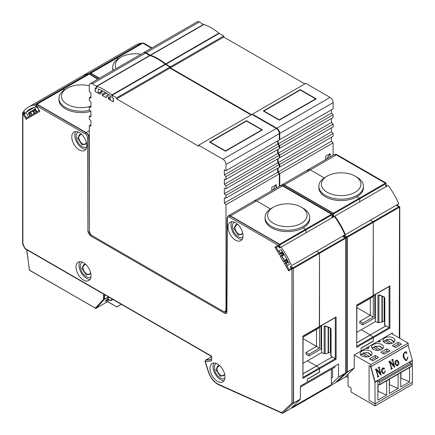 <?xml version="1.0" encoding="UTF-8"?>
<svg xmlns="http://www.w3.org/2000/svg" width="435" height="435" viewBox="0 0 435 435"><rect width="100%" height="100%" fill="white"/><g stroke="black" fill="none" stroke-linecap="round" stroke-linejoin="round"><path stroke-width="0.65" d="M142.691 43.223L142.805 43.147A0.511 0.294 -120 0 0 142.555 43.114L143.593 43.043L151.739 48.04M334.385 154.566A4.236 2.447 60 0 1 334.504 154.496A4.236 2.447 60 0 1 336.554 154.74L385.595 183.053L385.916 183.276L385.943 186.24L386.204 185.353L385.932 186.272M396.899 205.271L397.829 205.494L396.937 205.276L399.488 206.783L399.52 207.169L399.52 338.12M99.278 78.327L90.583 73.308L142.805 43.147L151.51 48.176M355.118 176.137A19.76 11.408 180 0 1 355.118 192.27A19.76 11.408 180 0 1 327.174 192.27A19.76 11.408 180 0 1 327.174 176.137A19.76 11.408 180 0 1 355.118 176.137L356.923 177.175A22.31 12.881 180 0 1 363.459 186.283A22.31 12.881 180 0 1 356.923 195.391A22.31 12.881 180 0 1 332.612 198.181A22.31 12.881 180 0 1 318.839 186.283L318.839 187.67A22.31 12.881 0 0 0 332.612 199.567A22.31 12.881 0 0 0 356.923 196.778L359.364 198.186L385.356 183.184L336.315 154.871A4.247 2.452 -120 0 0 334.254 154.621A4.247 2.452 -120 0 0 334.189 154.659L308.197 169.666L310.324 169.873L324.216 177.893L310.324 169.873L308.197 169.666L282.212 184.668A4.247 2.452 60 0 1 284.332 184.88L333.373 213.193A0.511 0.294 60 0 1 333.732 213.819L359.723 198.811L359.364 198.186L359.723 198.811L359.723 201.557L359.723 198.811L385.714 183.809A0.511 0.294 -120 0 0 385.356 183.184L385.943 183.662L385.714 186.387M356.874 305.163L373.295 295.474L373.295 222.323L372.936 221.698L346.945 236.7A0.511 0.294 60 0 1 347.309 237.325L399.286 207.316A0.511 0.294 -120 0 0 398.928 206.69L399.52 207.169L399.286 337.984M373.105 295.789L373.295 222.323L372.936 221.698L370.56 220.322L372.936 221.698L398.928 206.69L396.698 205.402M99.528 78.186L90.823 73.156A0.511 0.294 -120 0 0 90.567 73.134L142.549 43.119A0.511 0.294 -120 0 0 142.441 43.353M116.814 58.154L118.097 58.894L116.814 58.154L116.449 58.361M373.214 295.724L389.901 285.887L389.901 328.148L373.295 337.734L373.295 341.198L361.132 348.223L361.132 350.996L392.375 332.954L392.375 333.998M389.341 286.415L356.879 305.169L356.695 347.32L373.295 337.734L372.925 337.005L370.256 334.928L386.035 325.913L389.086 327.675L372.925 337.005L370.332 334.983L356.879 342.747M384.757 324.863L384.844 325.423L385.943 325.869L370.256 334.928L361.278 329.746L375.383 321.601L378.928 322.716L382.3 321.949L382.3 296.36M357.374 332.003L356.879 331.715L357.374 332.003M307.322 171.591L308.197 169.666M389.901 328.148L389.086 327.675L389.086 286.573M373.295 296.235L373.295 317.082L362.779 323.156L359.778 321.421L359.778 323.156L362.779 324.891L374.801 317.952L375.383 318.289M356.879 307.605L370.294 315.348L370.294 298.345M384.116 297.094L384.116 320.899L384.573 321.16M384.116 320.899L382.3 321.949M380.027 341.127L378.798 341.839M368.614 347.717L367.379 348.43M377.955 322.645L377.955 295.234L379.2 294.87L383.958 296.79L384.844 298.019L384.844 325.423M375.383 294.484L375.383 321.601M374.801 294.821L374.801 317.952M362.779 323.156L362.779 324.891M359.778 321.421L370.294 315.348L373.295 317.082M383.958 296.79A0.636 0.299 112 0 0 384.089 297.083L379.173 295.082M379.2 294.87L379.565 295.088L378.928 295.305L377.961 295.234M90.001 74.206L90.583 73.308L90.262 74.684M333.482 216.527L333.482 213.949L332.133 214.325L333.134 213.346L284.093 185.033A4.236 2.447 -120 0 0 281.913 184.859L282.146 184.712A4.247 2.452 60 0 1 282.212 184.668M332.416 215.466L333.118 216.472M333.156 216.527L332.416 215.532M344.808 236.988L344.308 235.911M344.351 236.015L344.852 237.015M336.108 382.12L336.636 382.088L346.983 372.355L345.705 372.001L347.054 372.153L347.054 237.461L345.705 237.836L346.706 236.852L344.476 235.563M356.879 342.649L370.256 334.928L361.278 329.746L356.879 332.286M412.146 360.501L374.948 382.224L370.593 366.52L369.092 365.656L370.892 366.694L370.892 364.612L354.221 354.987L361.132 350.996L361.132 348.049L373.295 341.024L373.295 337.734L372.925 337.005L356.879 346.271M90.583 73.308L90.23 73.51L90.583 73.308M333.732 216.396L333.732 213.819L333.134 213.346L359.364 198.186L356.923 196.778A22.31 12.881 0 0 0 363.459 187.67L363.459 186.283M354.221 354.987L354.221 368.032L347.309 372.017L347.309 237.325L347.054 237.461L346.945 236.7L344.716 235.411M345.825 376.335L354.144 368.238L346.983 372.355A0.495 0.288 -120 0 0 347.054 372.153L347.309 372.017A0.511 0.294 60 0 1 347.233 372.229L336.886 381.963A0.511 0.294 60 0 1 336.799 382.006M89.974 74.189L90.562 73.134A0.511 0.294 -120 0 0 90.475 73.265M88.658 74.407A0.511 0.294 60 0 1 88.762 74.173L89.811 74.091L97.957 79.094M280.602 185.62A4.236 2.447 60 0 1 280.722 185.549A4.236 2.447 60 0 1 282.772 185.794L331.813 214.107L332.133 214.325L332.161 217.288L332.416 216.407L332.15 217.321M343.117 236.325L344.047 236.548L343.155 236.33L345.705 237.836L345.733 238.222L345.994 372.496L335.483 382.691M345.934 372.713L335.059 383.023A0.511 0.294 -120 0 0 335.08 383.001L335.314 382.849M319.366 372.159L319.513 368.788L319.513 372.072L307.344 379.097L307.344 382.05L338.593 364.008L338.522 377.259L331.383 383.969M319.431 326.777L336.119 316.941L336.119 359.201L335.303 358.728L319.143 368.059L319.513 368.788L319.143 368.059L316.468 365.982L332.253 356.966L316.468 365.982L307.496 360.8L321.601 352.654L325.146 353.769L328.517 352.997L328.517 327.408M303.592 363.051L303.097 362.768L303.592 363.051M88.909 74.271L89.262 74.07L88.909 74.271L89.262 74.07L97.728 79.224M301.335 207.185A19.76 11.408 180 0 1 301.335 223.318A19.76 11.408 180 0 1 273.392 223.318A19.76 11.408 180 0 1 273.392 207.185A19.76 11.408 180 0 1 301.335 207.185L303.141 208.229A22.31 12.881 180 0 1 309.671 217.337A22.31 12.881 180 0 1 303.141 226.439A22.31 12.881 180 0 1 278.83 229.234A22.31 12.881 180 0 1 265.056 217.337L265.056 218.723A22.31 12.881 0 0 0 278.83 230.621A22.31 12.881 0 0 0 303.141 227.831L305.582 229.24L331.573 214.232L282.532 185.919A4.247 2.452 -120 0 0 280.472 185.674A4.247 2.452 -120 0 0 280.406 185.712L228.424 215.722A4.247 2.452 60 0 1 230.55 215.934L279.591 244.247A0.511 0.294 60 0 1 279.95 244.867L305.941 229.865L305.582 229.24L305.941 229.865L305.941 232.611L305.941 229.865L331.932 214.857A0.511 0.294 -120 0 0 331.573 214.232L332.161 214.716L331.932 217.435M303.086 336.212L319.513 326.527L319.513 253.371L319.154 252.746L293.163 267.753A0.511 0.294 60 0 1 293.522 268.379L345.504 238.369A0.511 0.294 -120 0 0 345.145 237.744L345.733 238.222L345.733 372.915A0.495 0.288 60 0 1 345.662 373.121L335.08 383.001L330.328 385.747M319.323 326.843L319.513 253.371L319.154 252.746L316.778 251.376L319.154 252.746L345.145 237.744L342.91 236.455M36.692 104.318A0.511 0.294 60 0 1 36.774 104.188L88.762 74.173A0.511 0.294 60 0 1 89.017 74.2L63.031 89.202L64.315 89.947L63.031 89.202L62.667 89.409M319.513 327.289L319.513 348.136L308.997 354.204L305.995 352.47L305.995 354.204L308.997 355.939L321.019 349L321.601 349.338M303.097 338.658L316.511 346.401L316.511 329.398M330.975 355.917L331.062 356.477L332.161 356.923M330.334 328.148L330.334 351.953L330.79 352.214M330.334 351.953L328.517 352.997M282.614 413.158L281.728 412.636L282.853 413.141L293.201 403.408L291.923 403.055L293.272 403.207L293.272 268.509L293.522 403.071A0.511 0.294 60 0 1 293.451 403.283L300.362 399.292L300.433 386.041L307.344 382.05L307.344 379.271L319.513 372.246M279.373 247.575L278.351 245.775L279.7 247.58L279.7 245.003L278.351 245.378L229.647 217.261A0.979 0.566 -60 0 1 230.311 216.081L256.541 200.926L270.434 208.947L256.541 200.926L254.415 200.714L256.541 200.926L282.772 185.794A0.979 0.566 -60 0 1 283.228 185.761L280.472 185.674M338.522 377.259L345.433 373.268A0.511 0.294 -120 0 0 345.504 373.061L338.593 377.053M335.015 383.039A0.511 0.294 -120 0 0 335.048 383.023L330.317 385.758M321.019 325.875L321.019 349M321.601 325.538L321.601 352.654M308.997 354.204L308.997 355.939M305.995 352.47L316.511 346.401L319.513 348.136M300.433 387.079L303.739 385.171L303.739 384.132L303.739 385.171L334.988 367.129L334.988 366.091M335.554 317.468L303.097 336.217L302.912 378.368L336.119 359.201M332.585 368.516L332.585 377.112L331.383 378.243M324.173 353.693L324.173 326.283L325.418 325.918L330.176 327.843L331.062 329.067L331.062 356.477M332.253 356.966L335.303 358.728L335.303 317.626M330.176 327.843A0.636 0.299 112 0 0 330.301 328.131L325.391 326.136M325.418 325.918L325.782 326.141L325.146 326.359L324.173 326.283M95.836 308.404A0.511 0.397 -93.5 0 1 95.368 308.236L95.961 308.344L104.193 299.514M95.374 308.236L95.673 308.355L95.374 308.236A0.511 0.397 -93.5 0 1 95.319 308.132L103.563 299.302L103.557 294.082L26.763 249.744L29.428 270.086L95.325 308.132M29.411 269.76L29.765 270.298L29.411 269.76M104.253 299.427L104.253 299.427A0.511 0.364 -163.6 0 1 103.584 299.334L104.264 299.313L104.275 294.223M108.946 299.742L106.64 302.205L96.184 308.241A0.511 0.294 60 0 1 96.119 308.263M104.221 299.497L96.227 308.208L106.684 302.173L106.749 301.553M231.942 221.779A10.625 6.133 -120 0 0 238.538 238.413A10.625 6.133 -120 0 0 242.132 239.429M235.536 240.147A10.625 6.133 60 0 1 228.592 230.784A10.625 6.133 60 0 1 230.224 222.274A10.625 6.133 60 0 1 235.536 222.796A10.625 6.133 60 0 1 242.474 232.159A10.625 6.133 60 0 1 240.843 240.675A10.625 6.133 60 0 1 235.536 240.147M75.701 131.577A10.625 6.133 -120 0 0 82.297 148.204A10.625 6.133 -120 0 0 85.891 149.221M79.29 149.939A10.625 6.133 60 0 1 72.351 140.581A10.625 6.133 60 0 1 73.983 132.066A10.625 6.133 60 0 1 79.29 132.593A10.625 6.133 60 0 1 86.233 141.957A10.625 6.133 60 0 1 84.602 150.466A10.625 6.133 60 0 1 79.29 149.939M79.904 261.68A10.625 6.133 -120 0 0 86.505 278.313A10.625 6.133 -120 0 0 90.094 279.33M83.498 280.048A10.625 6.133 60 0 1 76.56 270.684A10.625 6.133 60 0 1 78.186 262.174A10.625 6.133 60 0 1 83.498 262.696A10.625 6.133 60 0 1 90.436 272.06A10.625 6.133 60 0 1 88.811 280.575A10.625 6.133 60 0 1 83.498 280.048M213.917 362.991A10.625 6.133 -120 0 0 220.512 379.619A10.625 6.133 -120 0 0 224.101 380.636M217.505 381.354A10.625 6.133 60 0 1 210.567 371.996A10.625 6.133 60 0 1 212.193 363.481A10.625 6.133 60 0 1 217.505 364.008A10.625 6.133 60 0 1 224.444 373.366A10.625 6.133 60 0 1 222.818 381.881A10.625 6.133 60 0 1 217.505 381.354M36.448 107.14L36.73 105.988L39.846 111.382L35.458 113.916L36.121 112.409L34.669 109.892L34.169 109.609L32.973 110.3L33.049 111.382L34.751 114.323L31.211 116.368L31.869 114.862L29.923 112.061L30.156 111.909A0.511 0.294 60 0 1 30.667 112.203L32.108 114.704L34.099 113.557L32.108 114.704M33.201 110.153A0.511 0.294 60 0 1 33.218 110.142L34.403 109.457A0.511 0.294 60 0 1 34.914 109.75L36.361 112.252L39.199 110.615L36.361 112.252M290.933 266.465L293.163 267.753L293.272 268.509L291.923 268.884L292.924 267.906L290.689 266.617L291.831 269.129L288.715 270.929L284.327 263.322L285.964 263.507L287.415 262.669L286.023 262.343L287.415 262.098L286.225 260.038L285.317 261.114L283.62 262.098L280.075 255.965L281.717 256.144L283.169 255.307L281.777 254.981L283.169 254.736L281.728 252.414L280.031 253.23L278.748 251.006M282.435 251.821L281.717 252.24A0.511 0.294 60 0 1 282.223 252.534L282.717 252.246M288.149 261.674L287.665 261.952L286.475 259.891L285.73 259.749L284.278 260.587L281.717 256.144L284.278 254.682L281.967 256.014L284.517 260.434L283.62 262.098M286.823 259.102L285.964 259.597A0.511 0.294 60 0 1 286.475 259.891L287.062 259.554M211.568 356.162L211.595 360.887L205.26 361.697L208.746 372.338C210.855 378.091 214.134 382.115 218.587 384.399L281.728 412.636L291.923 403.055L291.923 268.884L290.526 266.959M229.647 217.261C228.261 216.625 227.494 217.065 227.347 218.577L226.923 312.036C226.776 313.483 226.042 313.901 224.716 313.292L90.11 235.58L87.908 231.779L87.478 137.83C87.332 136.144 86.565 134.817 85.178 133.849L36.48 105.732L36.192 105.047L36.796 104.362L36.535 107.227L36.263 107.189M22.876 243.616L24.942 248.38L25.442 248.7M22.903 244.258L22.903 113.573L22.62 112.882L23.224 112.197L22.903 113.573L25.458 113.486M25.491 113.6L22.995 113.916L24.632 114.1M32.674 111.045L30.417 112.344L29.509 113.426L29.923 112.061L28.726 112.752L28.802 113.834L30.499 116.781L26.111 119.315L26.769 117.803L29.852 116.009M30.499 116.781L28.498 113.676L28.715 112.763M28.802 113.834L28.732 113.317L28.802 113.834L29.509 113.426L31.211 116.368M34.751 114.323L32.75 111.219L32.962 110.305M33.049 111.382L32.984 110.865L33.049 111.382L33.756 110.974L34.169 109.609L35.333 108.919L34.403 109.457M35.588 109.359L33.756 110.974L35.458 113.916M39.846 111.382L36.73 105.988M284.012 254.247L283.413 254.595L282.223 252.534L279.368 254.736L274.98 247.134L278.095 245.335L278.351 245.775L279.352 244.394L230.311 216.081A4.236 2.447 -120 0 0 228.13 215.912L228.364 215.76A4.247 2.452 60 0 1 228.424 215.722M278.095 245.335L278.454 246.118M274.98 247.134L276.616 247.314L278.427 246.27M279.368 254.736L280.271 253.072L278.993 250.864M280.075 255.965L281.777 254.981L281.07 253.757L281.717 252.24L280.271 253.072M284.327 263.322L286.023 262.343L285.317 261.114L285.964 259.597L284.517 260.434M288.715 270.929L289.34 269.352M291.831 269.129L291.336 268.428M282.489 413.206L282.815 413.168A0.495 0.288 -120 0 0 282.853 413.141L283.103 413.011A0.511 0.294 60 0 1 283.016 413.054M211.595 360.887L211.312 356.308L24.822 248.537L22.62 243.959L22.62 112.882L23.202 112.023A0.511 0.294 60 0 1 23.468 112.045L24.855 112.844M24.159 111.643L22.876 112.399L23.224 112.197L25.105 113.279L23.8 111.023A51.417 29.683 60 0 1 28.52 107.043A51.417 29.683 60 0 1 34.441 104.922L87.778 74.135A51.417 29.683 -120 0 0 81.851 76.25L28.52 107.043M28.966 112.594L28.96 112.6A0.511 0.294 60 0 1 28.966 112.594L33.207 110.147M85.178 133.849A0.979 0.566 -60 0 1 85.836 132.67L36.796 104.362L36.448 104.563L37.04 104.21L86.081 132.523A4.247 2.452 60 0 1 89.083 137.705L89.284 181.83M89.958 233.149A2.126 1.229 60 0 1 89.599 232.295M224.89 311.542L225.618 311.966L225.379 312.118L224.531 311.629M226.537 312.134A2.126 1.229 60 0 1 225.618 311.966L226.635 311.378M279.95 247.444L279.95 244.867L279.352 244.394L305.582 229.24L303.141 227.831A22.31 12.881 0 0 0 309.671 218.723L309.671 217.337M283.169 255.307L283.413 254.595A0.511 0.294 60 0 1 283.413 255.182L283.169 255.307M287.665 262.544L287.665 261.952A0.511 0.294 60 0 1 287.665 262.544L288.372 262.131M287.491 265.584L286.219 263.376L285.964 263.507L287.247 265.725M289.618 269.265L291.189 268.373L289.618 269.265M292.141 407.791L283.103 413.011L293.272 403.207L300.433 399.08M282.734 413.185A0.495 0.288 -120 0 0 282.815 413.168L283.06 413.038M205.581 360.191A1.272 0.734 60 0 1 205.69 360.093A1.272 0.734 60 0 1 205.706 360.082A1.272 0.734 60 0 1 205.896 360.022L211.312 359.538M103.584 299.329L104.53 299.171L104.53 294.658M36.192 107.021L36.192 105.047L36.774 104.188A0.511 0.294 60 0 1 37.04 104.21L63.031 89.202M300.362 399.292L291.744 407.562M95.836 308.399L96.227 308.208A0.511 0.294 60 0 1 96.184 308.241L95.939 308.366M303.097 373.698L316.468 365.982L307.496 360.8L303.097 363.339M303.097 377.319L319.143 368.059L316.549 366.031L303.097 373.796M105.281 301.292L108.56 299.514M108.44 296.915L104.53 299.171A0.511 0.294 60 0 1 104.465 299.372L108.581 296.996M88.229 73.874L141.56 43.081A51.417 29.683 -120 0 0 135.633 45.197L82.302 75.989A51.417 29.683 60 0 1 88.229 73.874L88.49 74.331M141.826 43.538L141.56 43.081M88.039 74.592L87.778 74.135M36.192 106.928L35.746 107.184L34.441 104.922M38.666 109.691L37.073 107.026A48.867 28.215 -120 0 0 36.241 107.113M36.203 107.119A48.867 28.215 -120 0 0 35.746 107.184M27.541 117.341L26.943 117.689A1.06 0.614 60 0 1 25.877 117.075L24.3 114.345A48.867 28.215 60 0 1 24.708 113.785M24.768 113.704A48.867 28.215 60 0 1 25.105 113.279M26.943 117.689L28.536 116.77L25.959 112.306A48.867 28.215 60 0 1 29.792 109.25A48.867 28.215 60 0 1 34.474 107.429L37.035 111.86L38.628 110.941A1.06 0.614 60 0 0 38.628 109.718M34.36 107.45L25.959 112.306M29.134 116.422L28.536 116.77M345.39 234.612L398.721 203.819A51.417 29.683 -120 0 0 388.118 185.408L334.787 216.2A51.417 29.683 60 0 1 345.39 234.612L397.416 204.575A48.867 28.215 -120 0 1 397.786 205.472M386.818 186.158A48.867 28.215 -120 0 0 386.204 185.364L385.959 182.972L337.016 154.713L334.254 154.621M344.58 236.575A48.867 28.215 -120 0 0 344.085 235.362M334.787 216.2L281.005 247.249A51.417 29.683 60 0 1 291.608 265.66L344.939 234.873A51.417 29.683 -120 0 0 334.336 216.461M333.466 216.559L332.416 215.581A48.867 28.215 60 0 1 332.427 215.591M332.568 215.771A48.867 28.215 60 0 1 333.482 216.951M333.031 217.212A48.867 28.215 -120 0 0 332.416 216.412L332.177 214.02L283.228 185.761M344.003 236.52A48.867 28.215 -120 0 0 343.634 235.623L291.608 265.66M290.15 268.955L291.102 268.406A48.867 28.215 -120 0 0 290.874 267.829M290.792 267.628A48.867 28.215 -120 0 0 290.303 266.416M281.005 247.249L279.7 248.004A48.867 28.215 60 0 0 278.786 246.824M278.433 246.281L278.378 246.313A48.867 28.215 60 0 1 278.645 246.645M278.378 246.313L276.801 247.227A1.06 0.614 60 0 0 276.801 248.45L278.395 251.212L280.972 249.723A48.867 28.215 60 0 1 289.454 264.453L286.893 265.932L288.487 268.689A1.06 0.614 60 0 0 289.547 269.303M374.339 295.088A8.499 4.905 -60 0 1 371.343 297.741L356.879 306.093M320.557 326.141A8.499 4.905 -60 0 1 317.561 328.789L303.097 337.141M348.06 377.449L345.646 376.231M347.908 374.105L347.908 377.536M291.635 407.497L292.32 407.894L329.882 386.209L331.383 384.649L331.383 369.212M292.32 407.894L293.826 406.333L331.383 384.649M293.826 406.333L293.826 405.436M86.734 146.736A8.499 4.905 60 0 1 86.337 147.014A8.499 4.905 60 0 1 82.084 146.595A8.499 4.905 60 0 1 76.533 139.102A8.499 4.905 60 0 1 77.838 132.294A8.499 4.905 60 0 1 78.278 132.088M242.975 236.939A8.499 4.905 60 0 1 242.578 237.216A8.499 4.905 60 0 1 238.331 236.798A8.499 4.905 60 0 1 232.779 229.31A8.499 4.905 60 0 1 234.079 222.497A8.499 4.905 60 0 1 234.519 222.29M224.949 378.151A8.499 4.905 60 0 1 224.552 378.428A8.499 4.905 60 0 1 220.3 378.004A8.499 4.905 60 0 1 214.749 370.517A8.499 4.905 60 0 1 216.054 363.709A8.499 4.905 60 0 1 216.494 363.502M90.942 276.839A8.499 4.905 60 0 1 90.54 277.122A8.499 4.905 60 0 1 86.293 276.698A8.499 4.905 60 0 1 80.741 269.211A8.499 4.905 60 0 1 82.046 262.397A8.499 4.905 60 0 1 82.487 262.191M112.486 299.253L110.414 300.444L110.843 300.688L107.608 298.823M110.843 300.688L112.91 299.497M116.727 306.865L121.321 304.353L116.852 306.936L107.363 301.46M107.276 301.553L116.852 306.936M116.161 68.583A19.76 11.408 180 0 1 121.055 57.132A19.76 11.408 180 0 1 140.891 54.304M119.255 58.176L121.055 57.132L119.255 58.176A22.31 12.881 180 0 0 112.719 67.278L112.719 68.67A22.31 12.881 0 0 0 112.931 70.448M113.312 70.225A22.31 12.881 180 0 1 112.719 67.278M90.562 106.309A19.76 11.408 180 0 1 65.375 103.046A19.76 11.408 180 0 1 67.273 88.185A19.76 11.408 180 0 1 89.284 85.831M65.473 89.224L67.273 88.185L65.473 89.224A22.31 12.881 180 0 0 58.937 98.332L58.937 99.718A22.31 12.881 0 0 0 90.817 111.355M89.708 110.251A22.31 12.881 180 0 1 58.937 98.332M325.375 177.175L327.174 176.137L325.375 177.175A22.31 12.881 180 0 0 318.839 186.283M271.592 208.229L273.392 207.185L271.592 208.229A22.31 12.881 180 0 0 265.056 217.337M385.872 341.339L386.177 339.784L392.158 343.237M383.86 342.122L384.676 340.654L384.366 340.822L384.676 340.654L389.999 343.726M385.872 339.952L390.793 339.507L394.045 342.122M374.453 347.935L374.758 346.374L380.739 349.832M372.442 348.712L373.257 347.244L372.953 347.413L373.257 347.244L378.58 350.316M374.453 346.548L379.38 346.102L382.626 348.712M412.206 360.713L409.596 362.393L410.798 363.089L379.064 381.408L377.863 380.712L377.863 384.181L379.064 384.877A0.848 0.489 60 0 0 379.494 384.921A0.848 0.489 60 0 0 379.668 384.529L379.668 382.447A0.848 0.489 -120 0 0 379.064 381.408M348.06 373.964L348.06 386.128L351.061 387.862L351.061 392.022L375.101 405.898L375.101 403.821L412.358 382.311L375.101 403.821L369.092 400.352L369.092 365.656L369.092 400.352L375.101 403.821L374.948 382.224M375.101 382.311L377.863 380.712M375.101 405.898L412.358 384.393L412.358 360.8M394.105 346.706L398.161 344.362L394.105 346.706M382.686 353.296L386.742 350.953L382.686 353.296M371.267 359.886L375.323 357.543L371.267 359.886M379.668 382.447L411.396 364.128A0.848 0.489 -120 0 0 410.798 363.089M411.396 364.128L411.396 366.21L379.668 384.529M379.494 384.921L411.222 366.602A0.848 0.489 -120 0 0 411.396 366.21M389.314 379.249L389.314 393.534L398.145 388.433L398.145 374.149M377.863 384.181L377.863 400.14L386.699 395.04L386.699 380.755M400.76 372.637L400.76 386.922L409.596 381.821L409.596 367.537M398.145 388.433L389.521 384.736L389.521 379.124M386.699 395.04L378.075 391.348L378.075 384.306M409.596 381.821L400.972 378.129L400.972 372.518M363.035 354.525L363.339 352.97L369.326 356.423M361.023 355.303L361.838 353.834L361.534 354.003L361.838 353.834L367.167 356.912M363.035 353.138L367.961 352.693L371.213 355.303M381.74 344.509A5.949 3.436 0 0 0 375.258 343.764A5.949 3.436 0 0 0 371.588 346.94A5.949 3.436 0 0 0 373.328 349.365A5.949 3.436 0 0 0 379.809 350.11A5.949 3.436 0 0 0 383.485 346.94A5.949 3.436 0 0 0 381.74 344.509M393.158 337.919A5.949 3.436 0 0 0 386.677 337.174A5.949 3.436 0 0 0 383.001 340.344A5.949 3.436 0 0 0 384.747 342.775A5.949 3.436 0 0 0 391.228 343.519A5.949 3.436 0 0 0 394.898 340.344A5.949 3.436 0 0 0 393.158 337.919M370.321 351.099A5.949 3.436 0 0 0 363.839 350.354A5.949 3.436 0 0 0 360.169 353.53A5.949 3.436 0 0 0 361.909 355.96A5.949 3.436 0 0 0 368.391 356.7A5.949 3.436 0 0 0 372.066 353.53A5.949 3.436 0 0 0 370.321 351.099M370.892 366.694L408.15 345.183L408.15 343.106L391.478 333.476M401.467 344.188L398.161 342.28L392.305 345.662L395.605 347.57L401.467 344.188M390.048 350.779L386.742 348.87L380.886 352.252L384.192 354.161L390.048 350.779M378.629 357.374L375.323 355.466L369.467 358.848L372.773 360.756L378.629 357.374M389.01 334.901A0.848 0.489 180 0 1 388.531 335.173M380.185 341.486L380.185 341.301A8.923 5.149 180 0 1 380.027 340.344A8.923 5.149 180 0 1 380.043 340.078M380.185 341.301A0.848 0.489 180 0 1 380.201 341.393A0.848 0.489 180 0 1 379.189 341.877A8.923 5.149 180 0 0 377.069 341.79M368.766 348.076L368.766 347.891A8.923 5.149 180 0 1 368.614 346.94A8.923 5.149 180 0 1 368.624 346.668M368.766 347.891A0.848 0.489 180 0 1 368.782 347.984A0.848 0.489 180 0 1 367.771 348.468A8.923 5.149 180 0 0 365.656 348.386M357.162 353.285A0.848 0.489 180 0 1 356.684 353.563M408.15 343.106L370.892 364.612M398.161 342.28L398.161 344.362L399.662 345.227M386.742 348.87L386.742 350.953L388.248 351.823M375.323 355.466L375.323 357.543L376.83 358.413M370.663 366.781L375.122 381.876L412.38 360.365L408.204 345.308L370.854 366.672M370.946 366.819L375.122 381.876M388.901 361.974L388.781 361.648L389.939 361.001L393.947 365.514L392.5 360.305L391.728 359.968L393.148 359.147L392.756 360.164L394.708 367.205L389.929 362.203L391.598 368.211L392.37 368.554L390.951 369.375L391.348 368.358L389.581 361.996L388.808 361.654L389.939 361.001M393.865 365.541L392.473 360.305L392.065 360.126M391.821 360.289L391.701 359.962L393.148 359.147M394.474 367.336L389.983 362.176M391.571 368.206L392.283 368.233M390.951 369.375L391.321 368.353L389.553 361.991L389.102 361.833M383.741 368.673L382.854 368.45L382.267 371.572L383.458 373.197L384.219 372.991L385.356 370.843L384.219 373.382L383.137 373.643L381.625 371.811C381.239 370.19 381.631 368.945 382.8 368.086L383.632 367.885L384.437 368.575L384.225 369.277L383.768 369.065L384.197 369.271L383.371 368.298M382.8 368.086L383.632 367.885M375.378 369.783L375.258 369.456L376.416 368.809L380.429 373.322L378.983 368.113L378.211 367.771L379.63 366.955L379.233 367.972L381.185 375.008L376.411 370.011L378.075 376.019L378.847 376.362L377.433 377.178L377.825 376.161L376.063 369.799L375.291 369.456L376.416 368.809M380.348 373.35L378.956 368.108L378.548 367.934M378.298 368.092L378.184 367.771L379.63 366.955M380.957 375.144L376.46 369.978M378.048 376.014L378.76 376.036M377.433 377.178L377.797 376.161L376.03 369.799L375.584 369.641M395.067 364.051C394.708 362.475 395.078 361.246 396.171 360.365L397.144 360.147L398.764 361.936C399.151 363.519 398.781 364.747 397.661 365.623L396.666 365.84L395.094 364.057C394.735 362.475 395.105 361.246 396.198 360.37L397.128 360.142M407.698 357.07L407.976 357.091L406.823 360.332L405.714 360.593L403.577 357.635C402.897 355.428 403.294 353.65 404.778 352.306L406.1 351.545L406.932 353.329L406.741 353.535L405.529 352.497L404.784 352.682C403.772 353.97 403.593 355.493 404.24 357.249L406.056 360.164L406.741 359.99L407.976 357.091M405.714 360.593L403.549 357.63C402.864 355.422 403.267 353.65 404.751 352.301L406.1 351.545M406.741 353.535L405.518 352.497M389.553 361.991L389.135 361.838M391.978 368.385L391.598 368.211M392.473 360.305L392.093 360.131M384.225 369.277L383.387 368.298M381.625 371.811L381.658 371.816C381.267 370.19 381.658 368.951 382.827 368.092M383.137 373.643L381.658 371.816M384.219 372.991L385.154 370.854M383.458 373.197L384.246 372.996M376.03 369.799L375.612 369.647M378.455 376.193L378.075 376.019M378.956 368.108L378.575 367.934M396.666 365.84L395.094 364.057M406.741 359.99L407.726 357.075M406.056 360.164L406.769 359.99M398.194 362.317L397.568 365.302L396.965 365.438L395.692 363.763L396.29 360.691L396.861 360.566L398.194 362.317L397.541 365.297L396.948 365.433M396.845 360.566L398.166 362.317M199.404 21.962A4.247 2.452 -120 0 0 197.278 21.75L143.947 52.543A4.247 2.452 60 0 1 146.073 52.749L199.404 21.962L203.607 24.67M251.533 114.682L170.406 67.844L170.406 66.805L165.904 64.201L219.235 33.408L223.742 36.013L223.742 37.051L304.864 83.89M330.105 97.418L305.767 83.368L252.436 114.16L276.774 128.211A4.247 2.452 60 0 1 279.776 133.415L333.112 102.627A4.247 2.452 -120 0 0 330.105 97.418L276.774 128.211M279.776 133.415L279.776 139.662L333.112 108.87L333.112 102.627M331.459 109.827L331.459 113.122L333.112 114.769L333.112 117.542L279.776 148.335L279.776 145.562L278.123 143.914L278.123 140.614M331.459 118.499L331.459 122.491L333.112 124.138L333.112 126.911L279.776 157.704L279.776 154.925L278.123 153.278L278.123 149.292M331.459 127.868L331.459 131.854L333.112 133.501L333.112 136.28L279.776 167.073L279.776 164.294L278.123 162.647L278.123 158.655M331.459 137.232L331.459 141.223L333.112 142.87L333.112 155.284M170.406 67.844L223.742 37.051M316.207 98.854L300.286 89.659L263.327 110.996L279.254 120.19L316.207 98.854M325.597 159.618L325.597 156.23L330.105 153.626L330.105 157.019M279.776 186.071L279.776 173.663L333.112 142.87M278.123 168.024L278.123 172.015L279.776 173.663M279.33 167.002L279.776 167.073M279.33 157.633L279.776 157.704M279.33 148.264L279.776 148.335M279.776 139.662L279.33 139.401M252.436 114.682L252.436 114.16M165.904 64.201L165.904 64.723M150.276 55.598L150.276 55.18L146.073 52.749M170.406 66.805L223.742 36.013M300.286 89.659L300.286 90.007L263.931 110.996L279.254 119.842L315.609 98.854L300.286 90.007M326.75 158.954L330.105 153.626M278.123 172.015L331.459 141.223M203.607 24.387L150.276 55.18M331.459 113.122L278.123 143.914M333.112 114.769L279.776 145.562M279.776 164.294L333.112 133.501M278.123 162.647L331.459 131.854M331.459 122.491L278.123 153.278M333.112 124.138L279.776 154.925M315.609 99.196L315.609 98.854M279.254 120.19L279.254 119.842M263.931 111.344L263.931 110.996M203.912 24.496L150.575 55.288A51.417 29.683 60 0 1 165.599 63.929L218.935 33.136A51.417 29.683 -120 0 0 203.912 24.496M165.599 63.929L165.599 64.549M150.575 55.702L150.575 55.288M218.935 33.136L218.935 33.582M145.622 53.01A4.247 2.452 -120 0 0 143.496 52.804L90.165 83.591A4.247 2.452 60 0 1 92.285 83.803L145.622 53.01L149.825 55.723M222.992 159.264A4.247 2.452 60 0 1 225.993 164.468L225.993 170.716L279.33 139.923L279.33 133.675A4.247 2.452 -120 0 0 276.323 128.472L222.992 159.264L198.654 145.214L198.654 146.252L116.623 98.897L116.623 97.853L112.116 95.254L165.452 64.462L169.96 67.061L169.96 68.105L251.082 114.943M276.323 128.472L251.985 114.421L198.654 145.214M277.677 140.875L277.677 144.17L279.33 145.817L279.33 148.596L225.993 179.389L225.993 176.61L224.34 174.962L224.34 169.759L225.993 170.716M277.677 149.548L277.677 153.539L279.33 155.186L279.33 157.965L225.993 188.752L225.993 185.979L224.34 184.331L224.34 179.128L225.993 179.389M277.677 158.916L277.677 162.907L279.33 164.555L279.33 167.328L225.993 198.121L225.993 195.348L224.34 193.7L224.34 188.496L225.993 188.752M277.677 168.285L277.677 172.276L279.33 173.924L279.33 186.332M90.937 124.829L89.284 125.786L89.284 230.561A4.247 2.452 60 0 0 92.285 235.765L222.992 311.226A4.247 2.452 60 0 0 225.112 311.438L226.64 310.557M90.165 83.591A4.247 2.452 60 0 0 89.284 85.537L89.284 91.785L90.937 92.737L90.937 97.94L89.284 97.679L89.284 100.458L90.937 102.105L90.937 107.309L89.284 107.048L89.284 109.827L90.937 111.474L90.937 116.678L89.284 116.417L89.284 119.19L90.937 120.838L90.937 126.047L89.284 125.786M116.623 98.897L169.96 68.105M262.425 129.902L246.504 120.707L209.545 142.049L225.471 151.239L262.425 129.902M271.815 190.671L271.815 187.278L276.323 184.679L276.323 188.067M226.646 309.116L225.993 309.492L225.993 204.716L279.33 173.924M225.993 198.121L224.34 197.86L224.34 203.063L225.993 204.716M112.116 95.254L112.116 97.337L113.47 98.462L113.47 101.931L108.364 98.984L108.364 97.766L110.316 96.641M106.45 93.144L102.355 95.515L106.26 97.766L106.26 96.554A1.49 0.859 60 0 1 106.57 95.874A1.49 0.859 60 0 1 107.711 96.271A1.49 0.859 60 0 1 108.364 97.766M102.355 95.515L102.355 94.297L105.444 92.514M95.444 91.176L95.14 91.35L100.251 94.297L100.251 93.085A1.49 0.859 60 0 1 100.556 92.405A1.49 0.859 60 0 1 101.703 92.802A1.49 0.859 60 0 1 102.355 94.297M95.14 91.35L95.14 87.881L96.494 88.316L96.494 86.233L92.285 83.803M225.993 309.492A4.247 2.452 60 0 1 225.112 311.438M116.623 97.853L169.96 67.061M246.504 120.707L246.504 121.055L210.143 142.049L225.471 150.896L261.826 129.902L246.504 121.055M272.968 190.008L276.323 184.679M224.34 203.063L277.677 172.276M149.825 55.441L96.494 86.233M277.677 144.17L224.34 174.962M96.793 88.142L96.494 88.316M89.284 97.679L90.937 96.728M279.33 145.817L225.993 176.61M90.937 115.46L89.284 116.417M225.993 195.348L279.33 164.555M224.34 193.7L277.677 162.907M108.364 98.984L110.316 97.853M277.677 153.539L224.34 184.331M89.284 107.048L90.937 106.096M279.33 155.186L225.993 185.979M261.826 130.25L261.826 129.902M225.471 151.239L225.471 150.896M210.143 142.392L210.143 142.049M150.129 55.549L96.793 86.342A51.417 29.683 60 0 1 111.817 94.982L165.148 64.19A51.417 29.683 -120 0 0 150.129 55.549M95.412 87.968L95.292 90.567A1.06 0.614 60 0 0 96.043 91.872L98.299 93.172L98.299 88.99A48.867 28.215 -120 0 1 110.316 95.901L110.316 100.11L112.567 101.409A1.06 0.614 60 0 0 113.1 101.464A1.06 0.614 60 0 0 113.317 100.98L113.366 98.375M111.817 94.982L111.817 97.108A48.867 28.215 60 0 1 113.317 98.402M95.292 88.033A48.867 28.215 60 0 1 96.793 88.474L96.793 86.342M165.148 64.19L165.148 64.636M112.116 96.934L111.817 97.108M102.399 90.801L98.299 93.172M283.479 185.903A0.979 0.566 -60 0 1 284.093 185.033L336.554 154.74A0.979 0.566 -60 0 1 337.016 154.713M356.695 347.32L356.695 305.06L389.901 285.887M384.844 298.019A0.636 0.37 180 0 1 384.573 297.714L384.573 325.124M378.928 322.716L378.928 295.305L379.434 295.202M381.914 322.09L381.914 296.202M335.912 382.126L336.842 381.99L346.233 376.569L336.636 382.088M302.912 378.368L302.912 336.114L336.119 316.941M331.062 329.067A0.636 0.37 180 0 1 330.79 328.768L330.79 356.178M325.146 353.769L325.146 326.359L325.652 326.255M328.126 353.144L328.126 327.256M24.942 248.38L211.595 356.145M26.111 119.315L22.995 113.916M29.857 116.025L26.731 117.738M87.478 137.83A0.979 0.56 -0.3 0 0 88.832 137.841A4.236 2.447 -120 0 0 85.836 132.67L89.284 130.674M87.908 231.779A0.979 0.56 -0.3 0 0 89.257 231.79L88.832 137.841L89.284 137.59M90.11 235.58A0.979 0.566 -60 0 1 90.763 234.405M90.746 234.389A2.137 1.234 60 0 1 89.257 231.79L89.425 231.703M224.716 313.292A0.979 0.566 -60 0 1 225.379 312.118A2.137 1.234 60 0 0 226.483 312.199L226.635 311.634A0.979 0.566 -179.7 0 0 226.923 312.036M227.347 218.577A0.979 0.566 -179.7 0 1 227.059 218.174L226.635 311.634M218.587 384.399A0.979 0.625 114.1 0 0 218.881 384.888L282.13 413.179M208.746 372.338A0.979 0.272 161.9 0 1 208.506 372.246C210.687 378.265 214.145 382.479 218.881 384.888M205.26 361.697A0.979 0.272 161.9 0 1 205.026 361.605L208.506 372.246M205.342 361.447A0.979 0.772 -95.1 0 1 205.657 360.175A1.261 0.729 -120 0 0 205.456 360.245L205.026 361.605M211.312 359.674L205.657 360.175L211.312 356.896M105.178 301.428L109.054 297.268L105.052 301.542M107.108 299.356L107.695 299.019M30.156 111.909L33.212 110.142L30.156 111.909M81.117 133.904L77.577 138.064L82.084 144.964L86.581 143.371M86.396 142.555L85.516 144.202A5.65 3.262 60 0 1 82.688 143.92A5.65 3.262 60 0 1 78.996 138.939A5.65 3.262 60 0 1 79.861 134.415L81.726 134.469M237.358 224.112L233.818 228.272L238.331 235.166L242.822 233.579M242.638 232.763L241.757 234.405A5.65 3.262 60 0 1 238.929 234.128A5.65 3.262 60 0 1 235.237 229.147A5.65 3.262 60 0 1 236.102 224.618L237.972 224.672M219.327 365.318L215.787 369.478L220.3 376.378L224.792 374.785M224.612 373.969L223.726 375.617A5.65 3.262 60 0 1 220.904 375.334A5.65 3.262 60 0 1 217.212 370.354A5.65 3.262 60 0 1 218.076 365.824L219.941 365.884M85.32 264.012L81.78 268.172L86.293 275.067L90.784 273.479M90.605 272.663L89.719 274.306A5.65 3.262 60 0 1 86.891 274.028A5.65 3.262 60 0 1 83.205 269.047A5.65 3.262 60 0 1 84.069 264.518L85.934 264.572M116.727 307.007L121.321 304.353L116.727 307.007M225.993 164.468L279.33 133.675M143.593 43.043L152 47.893M397.829 205.494L399.776 206.897L399.776 338.267M384.573 297.714L384.089 297.083M281.396 185.337L281.913 184.859M344.438 235.563L344.765 236.961M89.811 74.091L98.212 78.947M344.041 236.548L345.994 237.945L345.994 372.496M330.79 328.768L330.301 328.131M95.912 308.388L29.531 270.314L26.633 249.685M227.059 218.174L228.13 215.912M278.221 245.911L279.683 247.613M290.656 266.611L291.396 268.732M23.213 112.018L24.083 111.518M283.071 413.038L292.146 407.796M205.706 360.082L211.312 356.847M108.962 299.748L106.76 302.108M110.593 300.688L107.521 298.916M384.431 340.643L383.578 341.818M385.976 339.751L391.076 339.485L394.327 341.818M373.018 347.239L372.159 348.408M374.562 346.342L379.657 346.075L382.909 348.408M361.599 353.829L360.74 354.998M363.143 352.937L368.244 352.671L371.495 354.998M380.027 341.687L380.027 340.344M368.614 348.277L368.614 346.94M102.894 91.056L100.556 92.405M108.663 94.661L106.57 95.874M113.47 101.252L113.1 101.464"/></g></svg>

